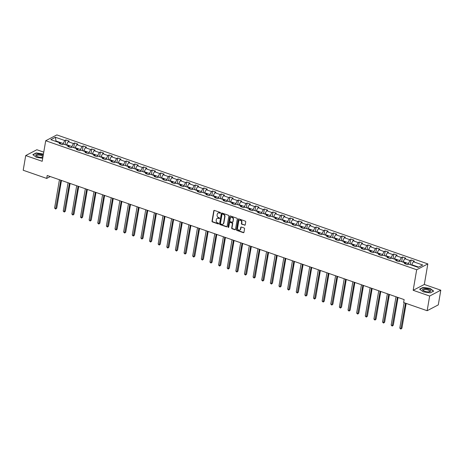 <?xml version="1.0" encoding="UTF-8"?>
<svg xmlns="http://www.w3.org/2000/svg" width="464" height="464" viewBox="0 0 464 464"><rect width="100%" height="100%" fill="white"/><g stroke="black" fill="none" stroke-linecap="round" stroke-linejoin="round"><path stroke-width="0.7" d="M220.504 212.953A0.441 0.371 -117.6 0 0 220.191 212.413L214.42 210.407A0.626 0.528 -117.6 0 0 213.782 210.795L212.007 221.177A0.626 0.528 -117.6 0 0 212.448 221.937L218.219 223.944A0.441 0.371 -117.6 0 0 218.358 223.138L217.61 222.877A2.001 1.694 -117.6 0 1 216.189 220.429L216.334 219.565A2.001 1.694 -117.6 0 1 217.146 218.393A2.001 1.694 -117.6 0 1 218.387 218.324L219.136 218.585A0.441 0.371 -117.6 0 0 219.275 217.778L218.527 217.517A2.001 1.694 -117.6 0 1 217.106 215.07L217.251 214.206A2.001 1.694 -117.6 0 1 218.063 213.034A2.001 1.694 -117.6 0 1 219.304 212.964L220.052 213.22A0.441 0.371 -117.6 0 0 220.504 212.953M244.598 225.208A0.626 0.528 -117.6 0 0 245.236 224.82L245.734 221.908A0.626 0.528 -117.6 0 0 245.294 221.142L238.885 218.915A0.626 0.528 -117.6 0 0 238.241 219.304L236.466 229.68A0.626 0.528 -117.6 0 0 236.913 230.446L243.322 232.673A0.626 0.528 -117.6 0 0 243.96 232.284L244.563 228.769A0.626 0.528 -117.6 0 0 244.116 228.004L241.379 227.053A0.626 0.528 -117.6 0 0 240.735 227.435L240.433 229.181A1.676 1.415 -117.6 0 1 237.533 228.172L238.699 221.34A1.676 1.415 -117.6 0 1 241.605 222.349L241.408 223.486A0.626 0.528 -117.6 0 0 241.854 224.251L244.899 225.052A0.626 0.528 -117.6 0 0 245.12 225.075M413.169 290.29L429.658 296.026L427.147 310.712L438.289 304.883L440.8 290.197L424.316 284.467L427.831 263.906L416.684 269.735L413.169 290.29L424.316 284.467M43.761 152.14L36.853 149.739L25.711 155.568L42.195 161.298L45.71 140.737L416.684 269.735M25.711 155.568L23.2 170.253L46.713 178.425L50.286 176.558M427.147 310.712L403.634 302.534L404.138 299.599L47.212 175.491L46.713 178.425M228.851 216.038A0.626 0.528 -117.6 0 0 228.404 215.273L221.995 213.04A0.626 0.528 -117.6 0 0 221.357 213.428L219.582 223.81A0.626 0.528 -117.6 0 0 220.023 224.576L226.432 226.803A0.626 0.528 -117.6 0 0 227.076 226.415L228.851 216.038M230.44 215.98L236.849 218.208A0.626 0.528 -117.6 0 1 237.29 218.973L235.515 229.349A0.626 0.528 -117.6 0 1 234.877 229.738L232.133 228.787A0.626 0.528 -117.6 0 1 231.687 228.021L232.406 223.81A0.626 0.528 -117.6 0 0 231.965 223.045L230.144 222.413A0.626 0.528 -117.6 0 0 229.506 222.801L228.752 227.18A0.441 0.371 -117.6 0 1 227.992 226.919L229.796 216.369A0.626 0.528 -117.6 0 1 230.44 215.98M427.831 263.906L56.852 134.914L45.71 140.737M411.098 259.991L409.996 260.565L404.683 258.721L405.785 258.141L402.468 256.986L401.366 257.566L396.059 255.716L397.155 255.142L393.837 253.988L392.735 254.562L387.428 252.718L388.525 252.143L385.207 250.989L384.105 251.563L378.798 249.713L379.894 249.139L376.577 247.985L375.475 248.559L370.168 246.715L371.264 246.14L367.946 244.986L366.85 245.56L361.537 243.716L362.633 243.142L359.316 241.988L358.22 242.562L352.907 240.712L354.009 240.137L350.685 238.983L349.589 239.557L344.276 237.713L345.378 237.139L342.055 235.985L340.959 236.559L335.646 234.714L336.748 234.134L333.425 232.98L332.328 233.56L327.016 231.71L328.118 231.136L324.794 229.982L323.698 230.556L318.385 228.711L319.487 228.137L316.17 226.983L315.068 227.557L309.755 225.707L310.857 225.133L307.539 223.979L306.437 224.553L301.124 222.708L302.226 222.134L298.909 220.98L297.807 221.554L292.5 219.71L293.596 219.136L290.278 217.981L289.176 218.556L283.869 216.705L284.966 216.131L281.648 214.977L280.546 215.551L275.239 213.707L276.335 213.133L273.018 211.978L271.916 212.553L266.609 210.708L267.705 210.128L264.387 208.974L263.291 209.554L257.978 207.704L259.074 207.13L255.757 205.975L254.661 206.55L249.348 204.705L250.45 204.131L247.126 202.977L246.03 203.551L240.717 201.701L241.819 201.127L238.496 199.972L237.4 200.547L232.087 198.702L233.189 198.128L229.866 196.974L228.769 197.548L223.457 195.704L224.559 195.129L221.241 193.975L220.139 194.549L214.826 192.699L215.928 192.125L212.611 190.971L211.509 191.545L206.196 189.701L207.298 189.126L203.98 187.972L202.878 188.546L197.571 186.702L198.667 186.122L195.35 184.974L194.248 185.548L188.941 183.698L190.037 183.123L186.719 181.969L185.617 182.543L180.31 180.699L181.407 180.125L178.089 178.971L176.987 179.545L171.68 177.695L172.776 177.12L169.459 175.966L168.357 176.54L163.05 174.696L164.146 174.122L160.828 172.968L159.732 173.542L154.419 171.697L155.515 171.123L152.198 169.969L151.102 170.543L145.789 168.693L146.891 168.119L143.567 166.965L142.471 167.539L137.158 165.694L138.26 165.12L134.937 163.966L133.841 164.54L128.528 162.696L129.63 162.122L126.307 160.967L125.21 161.542L119.898 159.691L121 159.117L117.682 157.963L116.58 158.537L111.267 156.693L112.369 156.119L109.052 154.964L107.95 155.539L102.637 153.694L103.739 153.114L100.421 151.96L99.319 152.54L94.012 150.69L95.108 150.116L91.791 148.961L90.689 149.536L85.382 147.691L86.478 147.117L83.16 145.963L82.058 146.537L76.751 144.687L77.848 144.113L74.53 142.958L73.428 143.533L68.121 141.688L69.217 141.114L65.9 139.96L64.803 140.534L55.396 137.263L50.82 139.658L60.221 142.929L59.125 143.504L62.443 144.658L63.539 144.084L68.852 145.928L67.756 146.502L71.073 147.656L72.169 147.082L77.482 148.932L76.38 149.507L79.704 150.661L80.8 150.081L86.113 151.931L85.011 152.505L88.334 153.659L89.43 153.085L94.743 154.93L93.641 155.504L96.964 156.658L98.061 156.084L103.373 157.934L102.271 158.508L105.589 159.662L106.691 159.088L112.004 160.933L110.902 161.507L114.219 162.661L115.321 162.087L120.634 163.931L119.532 164.505L122.85 165.66L123.952 165.085L129.265 166.936L128.163 167.51L131.48 168.664L132.582 168.09L137.889 169.934L136.793 170.508L140.111 171.663L141.213 171.088L146.52 172.933L145.423 173.513L148.741 174.667L149.843 174.087L155.15 175.937L154.054 176.511L157.371 177.666L158.473 177.091L163.78 178.936L162.684 179.51L166.002 180.664L167.098 180.09L172.411 181.94L171.315 182.514L174.632 183.669L175.728 183.094L181.041 184.939L179.939 185.513L183.263 186.667L184.359 186.093L189.672 187.937L188.57 188.512L191.893 189.666L192.989 189.092L198.302 190.942L197.2 191.516L200.523 192.67L201.62 192.096L206.932 193.94L205.83 194.515L209.148 195.669L210.25 195.095L215.563 196.939L214.461 197.519L217.778 198.673L218.88 198.093L224.193 199.943L223.091 200.518L226.409 201.672L227.511 201.098L232.818 202.942L231.722 203.516L235.039 204.67L236.141 204.096L241.448 205.946L240.352 206.521L243.67 207.675L244.772 207.101L250.079 208.945L248.982 209.519L252.3 210.673L253.402 210.099L258.709 211.944L257.613 212.518L260.93 213.672L262.027 213.098L267.339 214.948L266.243 215.522L269.561 216.676L270.657 216.102L275.97 217.947L274.868 218.521L278.191 219.675L279.287 219.101L284.6 220.945L283.498 221.525L286.822 222.679L287.918 222.099L293.231 223.95L292.129 224.524L295.452 225.678L296.548 225.104L301.861 226.948L300.759 227.522L304.082 228.677L305.179 228.102L310.491 229.953L309.389 230.527L312.707 231.681L313.809 231.107L319.122 232.951L318.02 233.525L321.337 234.68L322.439 234.105L327.752 235.95L326.65 236.524L329.968 237.678L331.07 237.104L336.377 238.954L335.281 239.528L338.598 240.683L339.7 240.108L345.007 241.953L343.911 242.527L347.229 243.681L348.331 243.107L353.638 244.951L352.541 245.531L355.859 246.686L356.961 246.106L362.268 247.956L361.172 248.53L364.489 249.684L365.586 249.11L370.898 250.954L369.802 251.529L373.12 252.683L374.216 252.109L379.529 253.959L378.427 254.533L381.75 255.687L382.846 255.113L388.159 256.957L387.057 257.532L390.381 258.686L391.477 258.112L396.79 259.956L395.688 260.53L399.011 261.684L400.107 261.11L405.42 262.96L404.318 263.535L407.636 264.689L408.738 264.115L418.139 267.38L422.721 264.99L413.314 261.719L414.416 261.145L411.098 259.991L410.298 264.654M403.007 262.119L403.077 261.696L408.39 263.546L408.25 264.37M408.39 263.546L409.996 260.565M403.077 261.696L404.683 258.721M405.42 262.96L405.954 264.103M394.377 259.121L394.452 258.697L399.759 260.542L399.62 261.365M399.759 260.542L401.366 257.566M394.452 258.697L396.059 255.716M396.79 259.956L397.323 261.099M385.746 256.116L385.822 255.699L391.129 257.543L390.99 258.367M391.129 257.543L392.735 254.562M385.822 255.699L387.428 252.718M388.159 256.957L388.693 258.1M377.116 253.118L377.191 252.694L382.498 254.545L382.359 255.368M382.498 254.545L384.105 251.563M377.191 252.694L378.798 249.713M379.529 253.959L380.062 255.101M368.486 250.119L368.561 249.696L373.868 251.54L373.729 252.364M373.868 251.54L375.475 248.559M368.561 249.696L370.168 246.715M370.898 250.954L371.432 252.097M359.855 247.115L359.931 246.691L365.243 248.542L365.098 249.365M365.243 248.542L366.85 245.56M359.931 246.691L361.537 243.716M362.268 247.956L362.802 249.098M351.231 244.116L351.3 243.693L356.613 245.537L356.468 246.361M356.613 245.537L358.22 242.562M351.3 243.693L352.907 240.712M353.638 244.951L354.171 246.094M342.6 241.118L342.67 240.694L347.983 242.539L347.838 243.362M347.983 242.539L349.589 239.557M342.67 240.694L344.276 237.713M345.007 241.953L345.541 243.095M333.97 238.113L334.039 237.69L339.352 239.54L339.213 240.364M339.352 239.54L340.959 236.559M334.039 237.69L335.646 234.714M336.377 238.954L336.91 240.097M325.339 235.115L325.409 234.691L330.722 236.536L330.583 237.359M330.722 236.536L332.328 233.56M325.409 234.691L327.016 231.71M327.752 235.95L328.286 237.092M316.709 232.11L316.779 231.693L322.091 233.537L321.952 234.361M322.091 233.537L323.698 230.556M316.779 231.693L318.385 228.711M319.122 232.951L319.655 234.094M308.079 229.112L308.148 228.688L313.461 230.538L313.322 231.362M313.461 230.538L315.068 227.557M308.148 228.688L309.755 225.707M310.491 229.953L311.025 231.095M299.448 226.113L299.524 225.69L304.831 227.534L304.691 228.358M304.831 227.534L306.437 224.553M299.524 225.69L301.124 222.708M301.861 226.948L302.395 228.091M290.818 223.109L290.893 222.685L296.2 224.535L296.061 225.359M296.2 224.535L297.807 221.554M290.893 222.685L292.5 219.71M293.231 223.95L293.764 225.092M282.187 220.11L282.263 219.687L287.57 221.531L287.431 222.355M287.57 221.531L289.176 218.556M282.263 219.687L283.869 216.705M284.6 220.945L285.134 222.088M273.557 217.111L273.632 216.688L278.939 218.532L278.8 219.356M278.939 218.532L280.546 215.551M273.632 216.688L275.239 213.707M275.97 217.947L276.503 219.089M264.927 214.107L265.002 213.684L270.309 215.534L270.17 216.357M270.309 215.534L271.916 212.553M265.002 213.684L266.609 210.708M267.339 214.948L267.873 216.091M256.296 211.108L256.372 210.685L261.684 212.529L261.539 213.353M261.684 212.529L263.291 209.554M256.372 210.685L257.978 207.704M258.709 211.944L259.243 213.086M247.672 208.104L247.741 207.686L253.054 209.531L252.909 210.354M253.054 209.531L254.661 206.55M247.741 207.686L249.348 204.705M250.079 208.945L250.612 210.088M239.041 205.105L239.111 204.682L244.424 206.532L244.279 207.356M244.424 206.532L246.03 203.551M239.111 204.682L240.717 201.701M241.448 205.946L241.982 207.089M230.411 202.107L230.48 201.683L235.793 203.528L235.654 204.351M235.793 203.528L237.4 200.547M230.48 201.683L232.087 198.702M232.818 202.942L233.351 204.085M221.78 199.102L221.85 198.679L227.163 200.529L227.024 201.353M227.163 200.529L228.769 197.548M221.85 198.679L223.457 195.704M224.193 199.943L224.727 201.086M213.15 196.104L213.22 195.68L218.532 197.525L218.393 198.348M218.532 197.525L220.139 194.549M213.22 195.68L214.826 192.699M215.563 196.939L216.096 198.082M204.52 193.105L204.589 192.682L209.902 194.526L209.763 195.35M209.902 194.526L211.509 191.545M204.589 192.682L206.196 189.701M206.932 193.94L207.466 195.083M195.889 190.101L195.965 189.677L201.272 191.528L201.132 192.351M201.272 191.528L202.878 188.546M195.965 189.677L197.571 186.702M198.302 190.942L198.836 192.084M187.259 187.102L187.334 186.679L192.641 188.523L192.502 189.347M192.641 188.523L194.248 185.548M187.334 186.679L188.941 183.698M189.672 187.937L190.205 189.08M178.628 184.098L178.704 183.68L184.011 185.525L183.872 186.348M184.011 185.525L185.617 182.543M178.704 183.68L180.31 180.699M181.041 184.939L181.575 186.081M169.998 181.099L170.073 180.676L175.38 182.526L175.241 183.35M175.38 182.526L176.987 179.545M170.073 180.676L171.68 177.695M172.411 181.94L172.944 183.083M161.368 178.101L161.443 177.677L166.756 179.522L166.611 180.345M166.756 179.522L168.357 176.54M161.443 177.677L163.05 174.696M163.78 178.936L164.314 180.078M152.743 175.096L152.813 174.673L158.125 176.523L157.98 177.347M158.125 176.523L159.732 173.542M152.813 174.673L154.419 171.697M155.15 175.937L155.684 177.08M144.113 172.098L144.182 171.674L149.495 173.519L149.35 174.342M149.495 173.519L151.102 170.543M144.182 171.674L145.789 168.693M146.52 172.933L147.053 174.075M135.482 169.099L135.552 168.676L140.865 170.52L140.725 171.344M140.865 170.52L142.471 167.539M135.552 168.676L137.158 165.694M137.889 169.934L138.423 171.077M126.852 166.095L126.921 165.671L132.234 167.521L132.095 168.345M132.234 167.521L133.841 164.54M126.921 165.671L128.528 162.696M129.265 166.936L129.798 168.078M118.221 163.096L118.291 162.673L123.604 164.517L123.465 165.341M123.604 164.517L125.21 161.542M118.291 162.673L119.898 159.691M120.634 163.931L121.168 165.074M109.591 160.092L109.661 159.674L114.973 161.518L114.834 162.342M114.973 161.518L116.58 158.537M109.661 159.674L111.267 156.693M112.004 160.933L112.537 162.075M100.961 157.093L101.03 156.67L106.343 158.52L106.204 159.343M106.343 158.52L107.95 155.539M101.03 156.67L102.637 153.694M103.373 157.934L103.907 159.077M92.33 154.094L92.406 153.671L97.713 155.515L97.573 156.339M97.713 155.515L99.319 152.54M92.406 153.671L94.012 150.69M94.743 154.93L95.277 156.072M83.7 151.09L83.775 150.667L89.082 152.517L88.943 153.34M89.082 152.517L90.689 149.536M83.775 150.667L85.382 147.691M86.113 151.931L86.646 153.074M75.069 148.091L75.145 147.668L80.452 149.512L80.313 150.342M80.452 149.512L82.058 146.537M75.145 147.668L76.751 144.687M77.482 148.932L78.016 150.075M66.439 145.093L66.514 144.669L71.821 146.514L71.682 147.337M71.821 146.514L73.428 143.533M66.514 144.669L68.121 141.688M68.852 145.928L69.385 147.071M55.929 141.433L56.005 141.015L63.197 143.515L63.052 144.339M63.197 143.515L64.803 140.534M55.489 141.282L56.005 141.015L55.396 137.263M60.221 142.929L60.755 144.072M429.658 296.026L440.8 290.197M418.656 267.113L411.707 264.7L411.638 265.118M411.707 264.7L413.314 261.719M65.105 144.623L65.9 139.96M73.73 147.627L74.53 142.958M82.36 150.626L83.16 145.963M90.99 153.625L91.791 148.961M99.621 156.629L100.421 151.96M108.251 159.628L109.052 154.964M116.882 162.632L117.682 157.963M125.512 165.631L126.307 160.967M134.142 168.629L134.937 163.966M142.773 171.634L143.567 166.965M151.403 174.632L152.198 169.969M160.034 177.631L160.828 172.968M168.664 180.635L169.459 175.966M177.289 183.634L178.089 178.971M185.919 186.638L186.719 181.969M194.549 189.637L195.35 184.974M203.18 192.635L203.98 187.972M211.81 195.64L212.611 190.971M220.441 198.638L221.241 193.975M229.071 201.637L229.866 196.974M237.701 204.641L238.496 199.972M246.332 207.64L247.126 202.977M254.962 210.644L255.757 205.975M263.593 213.643L264.387 208.974M272.223 216.642L273.018 211.978M280.848 219.646L281.648 214.977M289.478 222.645L290.278 217.981M298.108 225.643L298.909 220.98M306.739 228.648L307.539 223.979M315.369 231.646L316.17 226.983M324 234.651L324.794 229.982M332.63 237.649L333.425 232.98M341.26 240.648L342.055 235.985M349.891 243.652L350.685 238.983M358.521 246.651L359.316 241.988M367.152 249.649L367.946 244.986M375.776 252.654L376.577 247.985M384.407 255.652L385.207 250.989M393.037 258.651L393.837 253.988M401.667 261.655L402.468 256.986M43.436 154.048L36.198 152.9L32.84 154.657L36.499 157.389L42.717 158.259M433.672 291.108L430.012 288.376L422.994 287.396L419.636 289.153L423.296 291.885L430.314 292.865L433.672 291.108M220.452 213.086A0.441 0.371 -117.6 0 1 220.354 213.063L219.605 212.802A2.001 1.694 -117.6 0 0 218.364 212.872A2.001 1.694 -117.6 0 0 218.219 212.964M217.303 218.324A2.001 1.694 -117.6 0 1 217.448 218.237A2.001 1.694 -117.6 0 1 218.689 218.167L219.437 218.428A0.441 0.371 -117.6 0 0 219.536 218.445M214.2 210.383A0.626 0.528 -117.6 0 0 214.078 210.639L212.309 221.015A0.626 0.528 -117.6 0 0 212.75 221.78L218.521 223.787A0.441 0.371 -117.6 0 0 218.619 223.81M221.775 213.017A0.626 0.528 -117.6 0 0 221.653 213.272L219.884 223.648A0.626 0.528 -117.6 0 0 220.325 224.414L226.734 226.647A0.626 0.528 -117.6 0 0 226.954 226.67M222.453 214.055A0.441 0.371 -117.6 0 0 222.007 214.327L220.446 223.439A0.441 0.371 -117.6 0 0 220.76 223.973L221.548 224.245A2.001 1.694 -117.6 0 0 222.79 224.176A2.001 1.694 -117.6 0 0 223.602 223.01L224.663 216.781A2.001 1.694 -117.6 0 0 223.242 214.333L222.453 214.055L222.755 213.898A0.441 0.371 -117.6 0 0 222.355 214.037M222.935 224.089A2.001 1.694 -117.6 0 0 223.091 224.019A2.001 1.694 -117.6 0 0 223.903 222.848L223.602 223.01M222.755 213.898L223.544 214.171A2.001 1.694 -117.6 0 1 224.965 216.624L223.903 222.848M229.924 222.384A0.626 0.528 -117.6 0 1 230.446 222.256L232.267 222.888A0.626 0.528 -117.6 0 1 232.708 223.654L231.988 227.859A0.626 0.528 -117.6 0 0 232.435 228.624L235.178 229.581A0.626 0.528 -117.6 0 0 235.399 229.61M230.219 215.951A0.626 0.528 -117.6 0 0 230.098 216.207L228.294 226.763A0.441 0.371 -117.6 0 0 228.706 227.314M233.154 219.443A1.676 1.415 -117.6 0 0 230.248 218.434L229.837 220.841A0.626 0.528 -117.6 0 0 230.283 221.606L232.104 222.239A0.626 0.528 -117.6 0 0 232.742 221.85L233.456 219.286A1.676 1.415 -117.6 0 0 231.084 217.384M232.626 222.105A0.626 0.528 -117.6 0 0 233.044 221.693L232.742 221.85M233.456 219.286L233.044 221.693M239.534 220.29A1.676 1.415 -117.6 0 1 241.906 222.192L241.709 223.329A0.626 0.528 -117.6 0 0 242.156 224.095L244.899 225.052M239.905 230.069A1.676 1.415 -117.6 0 0 240.735 229.025L240.433 229.181M241.152 227.024A0.626 0.528 -117.6 0 0 241.036 227.279L240.735 229.025M238.658 218.886A0.626 0.528 -117.6 0 0 238.542 219.147L236.768 229.523A0.626 0.528 -117.6 0 0 237.214 230.289L243.623 232.516A0.626 0.528 -117.6 0 0 243.844 232.545M59.438 179.742L54.595 208.075L55.982 208.556L56.736 208.162L61.468 180.444M56.736 208.162L55.663 209.055L60.825 180.223M55.663 209.055L54.595 208.075M43.204 155.399A4.147 1.479 9.7 0 0 37.7 154.158A4.147 1.479 9.7 0 0 36.604 156.188A4.147 1.479 9.7 0 0 41.975 157.348A4.147 1.479 9.7 0 0 42.74 157.238A4.147 1.479 9.7 0 0 42.897 157.203M42.282 157.313A3.138 1.119 9.7 0 0 42.839 156.815A3.138 1.119 9.7 0 0 41.342 155.556A3.138 1.119 9.7 0 0 38.129 155.08A3.138 1.119 9.7 0 0 36.65 155.759A3.138 1.119 9.7 0 0 37.01 156.414M36.499 157.389L33.037 154.802L36.291 153.103L43.396 154.28M428.591 289.223A4.147 1.479 9.7 0 0 423.51 288.817A4.147 1.479 9.7 0 0 423.4 290.684A4.147 1.479 9.7 0 0 424.676 291.27A4.147 1.479 9.7 0 0 429.536 291.734A4.147 1.479 9.7 0 0 428.591 289.223M429.078 291.81A3.138 1.119 9.7 0 0 429.635 291.311A3.138 1.119 9.7 0 0 428.023 290.006A3.138 1.119 9.7 0 0 423.446 290.255A3.138 1.119 9.7 0 0 423.806 290.911M423.296 291.885L419.833 289.298L423.087 287.599L429.884 288.544L433.434 291.195L430.256 292.854M68.069 182.741L63.226 211.074L64.612 211.555L65.36 211.161L70.099 183.448M65.36 211.161L64.293 212.06L69.455 183.222M64.293 212.06L63.226 211.074M76.699 185.745L71.856 214.078L73.242 214.559L73.991 214.165L78.729 186.447M73.991 214.165L72.918 215.058L78.085 186.221M72.918 215.058L71.856 214.078M85.33 188.744L80.487 217.077L81.867 217.558L82.621 217.164L87.36 189.451M82.621 217.164L81.548 218.057L86.71 189.225M81.548 218.057L80.487 217.077M93.96 191.742L89.117 220.075L90.497 220.557L91.251 220.162L95.99 192.45M91.251 220.162L90.178 221.061L95.34 192.224M90.178 221.061L89.117 220.075M102.59 194.747L97.747 223.08L99.128 223.561L99.882 223.167L104.62 195.448M99.882 223.167L98.809 224.06L103.971 195.228M98.809 224.06L97.747 223.08M111.221 197.745L106.378 226.078L107.758 226.56L108.512 226.165L113.251 198.453M108.512 226.165L107.439 227.064L112.601 198.227M107.439 227.064L106.378 226.078M119.851 200.744L115.008 229.083L116.389 229.558L117.143 229.17L121.881 201.451M117.143 229.17L116.07 230.063L121.232 201.225M116.07 230.063L115.008 229.083M128.482 203.748L123.639 232.081L125.019 232.563L125.773 232.168L130.512 204.45M125.773 232.168L124.7 233.061L129.862 204.23M124.7 233.061L123.639 232.081M137.112 206.747L132.263 235.08L133.649 235.561L134.403 235.167L139.142 207.454M134.403 235.167L133.33 236.066L138.492 207.228M133.33 236.066L132.263 235.08M145.737 209.745L140.894 238.084L142.28 238.566L143.034 238.171L147.767 210.453M143.034 238.171L141.961 239.064L147.123 210.227M141.961 239.064L140.894 238.084M154.367 212.75L149.524 241.083L150.91 241.564L151.664 241.17L156.397 213.457M151.664 241.17L150.591 242.063L155.753 213.231M150.591 242.063L149.524 241.083M162.997 215.748L158.154 244.081L159.541 244.563L160.289 244.168L165.027 216.456M160.289 244.168L159.222 245.067L164.384 216.23M159.222 245.067L158.154 244.081M171.628 218.753L166.785 247.086L168.171 247.567L168.919 247.173L173.658 219.455M168.919 247.173L167.846 248.066L173.014 219.234M167.846 248.066L166.785 247.086M180.258 221.751L175.415 250.084L176.796 250.566L177.55 250.171L182.288 222.459M177.55 250.171L176.477 251.07L181.644 222.233M176.477 251.07L175.415 250.084M188.889 224.75L184.046 253.089L185.426 253.564L186.18 253.176L190.919 225.458M186.18 253.176L185.107 254.069L190.269 225.231M185.107 254.069L184.046 253.089M197.519 227.754L192.676 256.087L194.056 256.569L194.81 256.174L199.549 228.456M194.81 256.174L193.737 257.068L198.899 228.236M193.737 257.068L192.676 256.087M206.149 230.753L201.306 259.086L202.687 259.567L203.441 259.173L208.179 231.461M203.441 259.173L202.368 260.072L207.53 231.234M202.368 260.072L201.306 259.086M214.78 233.752L209.937 262.09L211.317 262.572L212.071 262.177L216.81 234.459M212.071 262.177L210.998 263.071L216.16 234.233M210.998 263.071L209.937 262.09M223.41 236.756L218.567 265.089L219.948 265.57L220.702 265.176L225.44 237.464M220.702 265.176L219.629 266.069L224.791 237.237M219.629 266.069L218.567 265.089M232.041 239.755L227.198 268.088L228.578 268.569L229.332 268.175L234.071 240.462M229.332 268.175L228.259 269.074L233.421 240.236M228.259 269.074L227.198 268.088M240.665 242.759L235.822 271.092L237.208 271.573L237.962 271.179L242.701 243.461M237.962 271.179L236.889 272.072L242.051 243.24M236.889 272.072L235.822 271.092M249.296 245.758L244.453 274.091L245.839 274.572L246.593 274.178L251.326 246.465M246.593 274.178L245.52 275.071L250.682 246.239M245.52 275.071L244.453 274.091M257.926 248.756L253.083 277.095L254.469 277.571L255.223 277.182L259.956 249.464M255.223 277.182L254.15 278.075L259.312 249.238M254.15 278.075L253.083 277.095M266.556 251.761L261.713 280.094L263.1 280.575L263.848 280.181L268.586 252.462M263.848 280.181L262.781 281.074L267.943 252.242M262.781 281.074L261.713 280.094M275.187 254.759L270.344 283.092L271.73 283.574L272.478 283.179L277.217 255.467M272.478 283.179L271.405 284.078L276.573 255.241M271.405 284.078L270.344 283.092M283.817 257.758L278.974 286.097L280.355 286.578L281.109 286.184L285.847 258.465M281.109 286.184L280.036 287.077L285.198 258.239M280.036 287.077L278.974 286.097M292.448 260.762L287.605 289.095L288.985 289.577L289.739 289.182L294.478 261.47M289.739 289.182L288.666 290.075L293.828 261.244M288.666 290.075L287.605 289.095M301.078 263.761L296.235 292.094L297.615 292.575L298.369 292.181L303.108 264.468M298.369 292.181L297.296 293.08L302.458 264.242M297.296 293.08L296.235 292.094M309.708 266.765L304.865 295.098L306.246 295.58L307 295.185L311.738 267.467M307 295.185L305.927 296.078L311.089 267.241M305.927 296.078L304.865 295.098M318.339 269.764L313.496 298.097L314.876 298.578L315.63 298.184L320.369 270.471M315.63 298.184L314.557 299.077L319.719 270.245M314.557 299.077L313.496 298.097M326.969 272.762L322.126 301.101L323.507 301.577L324.261 301.188L328.999 273.47M324.261 301.188L323.188 302.081L328.35 273.244M323.188 302.081L322.126 301.101M335.6 275.767L330.751 304.1L332.137 304.581L332.891 304.187L337.63 276.469M332.891 304.187L331.818 305.08L336.98 276.248M331.818 305.08L330.751 304.1M344.224 278.765L339.381 307.098L340.767 307.58L341.521 307.185L346.254 279.473M341.521 307.185L340.448 308.084L345.61 279.247M340.448 308.084L339.381 307.098M352.855 281.764L348.012 310.103L349.398 310.584L350.152 310.19L354.885 282.472M350.152 310.19L349.079 311.083L354.241 282.245M349.079 311.083L348.012 310.103M361.485 284.768L356.642 313.101L358.028 313.583L358.776 313.188L363.515 285.476M358.776 313.188L357.709 314.082L362.871 285.25M357.709 314.082L356.642 313.101M370.115 287.767L365.272 316.1L366.659 316.581L367.407 316.187L372.145 288.475M367.407 316.187L366.334 317.086L371.502 288.248M366.334 317.086L365.272 316.1M378.746 290.771L373.903 319.104L375.283 319.586L376.037 319.191L380.776 291.473M376.037 319.191L374.964 320.085L380.132 291.247M374.964 320.085L373.903 319.104M387.376 293.77L382.533 322.103L383.914 322.584L384.668 322.19L389.406 294.478M384.668 322.19L383.595 323.083L388.757 294.251M383.595 323.083L382.533 322.103M396.007 296.769L391.164 325.102L392.544 325.583L393.298 325.194L398.037 297.476M393.298 325.194L392.225 326.088L397.387 297.25M392.225 326.088L391.164 325.102M404.132 302.708L399.794 328.106L401.174 328.587L401.928 328.193L406.162 303.415M401.928 328.193L400.855 329.086L405.519 303.189M400.855 329.086L399.794 328.106M219.605 212.802L219.304 212.964M219.437 218.428L219.136 218.585M218.689 218.167L218.387 218.324M218.521 223.787L218.219 223.944M212.75 221.78L212.448 221.937M212.309 221.015L212.007 221.177M214.078 210.639L213.782 210.795M220.354 213.063L220.052 213.22M226.734 226.647L226.432 226.803M220.325 224.414L220.023 224.576M219.884 223.648L219.582 223.81M221.653 213.272L221.357 213.428M224.965 216.624L224.663 216.781M223.544 214.171L223.242 214.333M235.178 229.581L234.877 229.738M232.435 228.624L232.133 228.787M231.988 227.859L231.687 228.021M232.708 223.654L232.406 223.81M232.267 222.888L231.965 223.045M230.446 222.256L230.144 222.413M228.294 226.763L227.992 226.919M230.098 216.207L229.796 216.369M242.156 224.095L241.854 224.251M241.709 223.329L241.408 223.486M241.906 222.192L241.605 222.349M241.036 227.279L240.735 227.435M243.623 232.516L243.322 232.673M237.214 230.289L236.913 230.446M236.768 229.523L236.466 229.68M238.542 219.147L238.241 219.304M218.364 212.872L218.063 213.034M217.448 218.237L217.146 218.393M222.482 213.916L222.181 214.072M223.091 224.019L222.79 224.176M230.057 222.279L229.755 222.436M231.229 217.297L230.927 217.454M232.795 222.059L232.493 222.215M239.679 220.203L239.378 220.359M240.062 230.005L239.76 230.161"/></g></svg>
